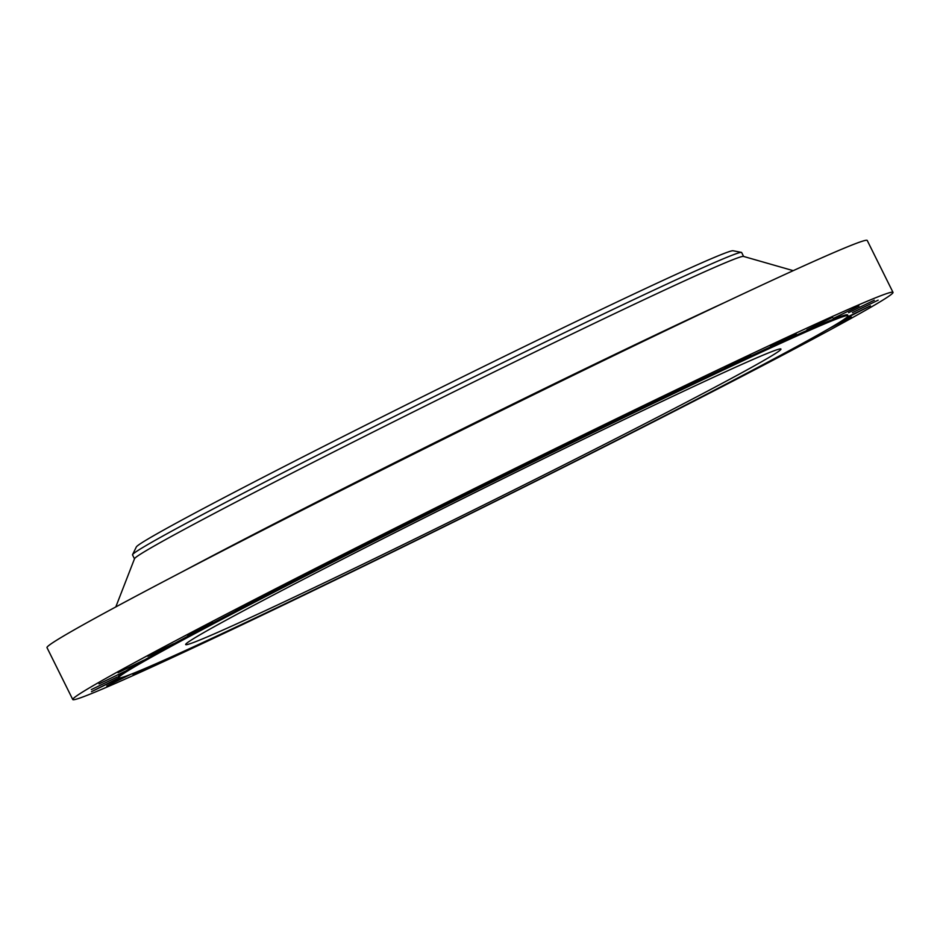 <?xml version="1.0" encoding="UTF-8"?>
<svg xmlns="http://www.w3.org/2000/svg" width="940" height="940" viewBox="0 0 940 940"><rect width="100%" height="100%" fill="white"/><g stroke="black" fill="none" stroke-linecap="round" stroke-linejoin="round"><path stroke-width="1.41" d="M291.13 581.32L316.827 568.853L291.13 581.32M352.065 550.358L377.762 537.88L352.065 550.358M416.632 517.893L442.329 505.414L416.632 517.893M482.89 484.911L508.587 472.432L482.89 484.911M548.807 452.434L574.505 439.955L548.807 452.434M612.386 421.426L638.084 408.947L612.386 421.426M671.701 392.838L697.398 380.371L671.701 392.838M724.94 367.552L750.637 355.073L724.94 367.552M770.483 346.32L796.192 333.841L770.483 346.32M806.966 329.787L832.664 317.309L806.966 329.787M833.263 318.46L858.96 305.982L833.263 318.46M848.585 312.691L874.282 300.213L848.585 312.691M852.462 312.644L878.16 300.166L852.462 312.644M844.778 318.872L870.464 305.841L847.034 317.144M829.386 328.389L851.44 317.074L837.34 323.666M802.866 343.264L817.953 335.651L821.678 333.524L815.791 336.109M766.676 362.734L781.305 354.932M723.424 385.459L732.636 380.653M215.154 636.838L228.549 630.576M171.996 656.625L186.931 649.857M142.187 669.691L133.092 674.591L153.69 664.745M124.867 676.542L106.796 685.918L130.695 674.38M118.71 677.952L91.474 691.687L119.368 678.034M91.321 689.607L117.03 677.129L91.321 689.607M99.017 683.932L124.715 671.454L99.017 683.932M118.04 672.699L143.738 660.221L118.04 672.699M147.803 656.249L173.512 643.771L147.803 656.249M235.693 609.86L261.391 597.382L235.693 609.86M187.424 635.087L213.121 622.609L187.424 635.087M743.599 256.444L741.66 252.531A340.022 7.72 153.6 0 0 741.425 252.39L733.059 250.757A333.254 7.555 153.6 0 0 535.212 341.302A333.254 7.555 153.6 0 0 211.747 504.11A333.254 7.555 153.6 0 0 136.312 546.986L132.564 554.635A340.022 7.72 153.6 0 0 132.54 554.905L134.479 558.818M741.425 252.39A340.022 7.72 153.6 0 0 539.56 344.78A340.022 7.72 153.6 0 0 209.526 510.89A340.022 7.72 153.6 0 0 132.564 554.635M793.231 270.661L743.47 256.409A340.022 7.72 153.6 0 0 542.216 348.458A340.022 7.72 153.6 0 0 211.512 514.885A340.022 7.72 153.6 0 0 134.537 558.689L115.796 606.946M893 292.363L867.232 240.464A457.874 10.387 153.6 0 0 600.789 361.912A457.874 10.387 153.6 0 0 150.67 588.37A457.874 10.387 153.6 0 0 47 647.636L72.768 699.536A457.874 10.387 153.6 0 0 339.211 578.088A457.874 10.387 153.6 0 0 789.33 351.63A457.874 10.387 153.6 0 0 893 292.363A457.874 10.387 153.6 0 0 626.545 413.812A457.874 10.387 153.6 0 0 176.438 640.269A457.874 10.387 153.6 0 0 72.768 699.536M848.009 315.781L847.575 314.912A407.161 9.236 153.6 0 0 610.636 422.918A407.161 9.236 153.6 0 0 210.384 624.277A407.161 9.236 153.6 0 0 118.193 676.988L118.616 677.846A407.161 9.236 153.6 0 0 355.555 569.851A407.161 9.236 153.6 0 0 755.819 368.48A407.161 9.236 153.6 0 0 848.009 315.781A407.161 9.236 153.6 0 0 611.07 423.776A407.161 9.236 153.6 0 0 210.807 625.147A407.161 9.236 153.6 0 0 118.616 677.846M260.909 601.553A332.29 7.543 153.6 0 0 185.674 644.57A332.29 7.543 153.6 0 0 379.043 556.421A332.29 7.543 153.6 0 0 705.705 392.086A332.29 7.543 153.6 0 0 780.952 349.069A332.29 7.543 153.6 0 0 587.571 437.206A332.29 7.543 153.6 0 0 260.909 601.553M181.913 571.978A381.687 8.66 -26.4 0 1 200.537 562.096A381.687 8.66 -26.4 0 1 725.398 302.187"/></g></svg>
